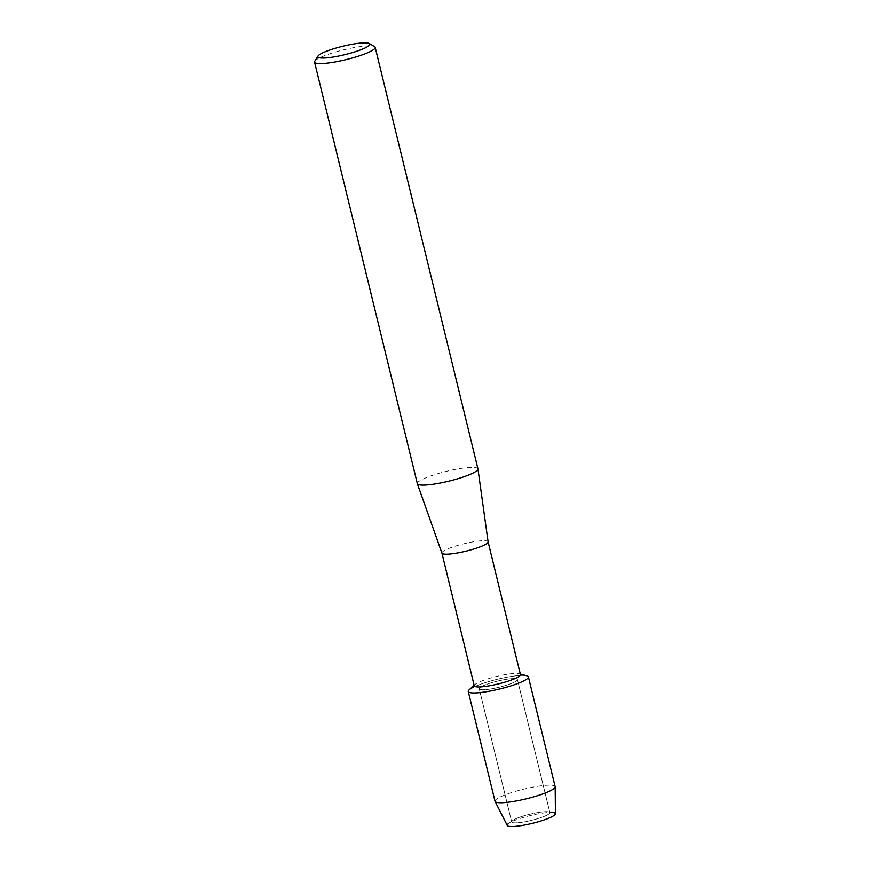 <?xml version="1.0" encoding="UTF-8"?>
<svg xmlns="http://www.w3.org/2000/svg" width="870" height="870" viewBox="0 0 870 870"><rect width="100%" height="100%" fill="white"/><g stroke="black" fill="none" stroke-linecap="round" stroke-linejoin="round"><path stroke-width="0.65" stroke-dasharray="4.35 3.26" d="M546.806 815.244A19.651 3.175 166.3 0 1 525.719 821.617A19.651 3.175 166.3 0 1 511.68 821.922A19.651 3.175 166.3 0 1 512.745 820.464A19.651 3.175 166.3 0 1 514.736 819.29A19.651 3.175 166.3 0 1 532.288 813.657A19.651 3.175 166.3 0 1 548.241 811.808A19.651 3.175 166.3 0 1 549.862 812.613A19.651 3.175 166.3 0 1 546.806 815.244A19.651 3.175 166.3 0 1 525.719 821.617A19.651 3.175 166.3 0 1 511.68 821.922A19.651 3.175 166.3 0 1 512.745 820.464A19.651 3.175 166.3 0 1 514.736 819.29A19.651 3.175 166.3 0 1 532.288 813.657A19.651 3.175 166.3 0 1 548.241 811.808A19.651 3.175 166.3 0 1 549.862 812.613A19.651 3.175 166.3 0 1 546.806 815.244M507.264 825.489A24.806 4.013 166.3 0 1 508.548 823.498A24.806 4.013 166.3 0 1 511.071 822.03A24.806 4.013 166.3 0 1 533.223 814.907A24.806 4.013 166.3 0 1 553.374 812.58A24.806 4.013 166.3 0 1 555.43 813.744M514.355 682.156A19.651 3.175 166.3 0 1 493.268 688.529A19.651 3.175 166.3 0 1 479.239 688.833A19.651 3.175 166.3 0 1 482.295 686.202A19.651 3.175 166.3 0 1 503.382 679.829A19.651 3.175 166.3 0 1 517.411 679.524A19.651 3.175 166.3 0 1 514.355 682.156A19.651 3.175 166.3 0 1 493.268 688.529A19.651 3.175 166.3 0 1 479.239 688.833A19.651 3.175 166.3 0 1 482.295 686.202A19.651 3.175 166.3 0 1 503.382 679.829A19.651 3.175 166.3 0 1 517.411 679.524A19.651 3.175 166.3 0 1 514.355 682.156M474.27 685.832A23.762 3.839 166.3 0 1 474.955 684.549A23.762 3.839 166.3 0 1 477.967 682.656A23.762 3.839 166.3 0 1 500.217 675.609A23.762 3.839 166.3 0 1 519.238 673.75A23.762 3.839 166.3 0 1 520.445 674.576M469.169 689.823A30.939 5.002 166.3 0 1 473.084 687.365A30.939 5.002 166.3 0 1 502.044 678.198A30.939 5.002 166.3 0 1 526.818 675.772M441.916 553.124L441.906 553.092A23.762 3.839 166.3 0 1 445.603 549.905A23.762 3.839 166.3 0 1 471.116 542.206A23.762 3.839 166.3 0 1 488.092 541.836L488.092 541.836M417.339 483.644A31.189 5.046 166.3 0 1 422.189 479.468A31.189 5.046 166.3 0 1 455.662 469.354A31.189 5.046 166.3 0 1 477.945 468.865M314.788 61.194A31.189 5.046 166.3 0 1 319.431 57.92A31.189 5.046 166.3 0 1 350.469 48.285A31.189 5.046 166.3 0 1 374.578 46.621M508.548 823.498L512.745 820.464L508.548 823.498A24.806 4.013 166.3 0 1 511.071 822.03A24.806 4.013 166.3 0 1 533.223 814.907A24.806 4.013 166.3 0 1 553.374 812.58L548.241 811.808L553.374 812.58M495.03 801.303A30.939 5.002 166.3 0 1 499.848 797.17A30.939 5.002 166.3 0 1 533.049 787.132A30.939 5.002 166.3 0 1 555.158 786.654M473.084 687.365A30.939 5.002 166.3 0 1 506.286 677.328A30.939 5.002 166.3 0 1 528.384 676.849M511.68 821.922L479.239 688.833L511.68 821.922M474.955 684.549L474.139 685.299M519.238 673.75L520.314 674.032M549.862 812.613L517.411 679.524L549.862 812.613"/><path stroke-width="1.3" d="M553.374 812.58A24.806 4.013 166.3 0 1 551.547 816.919A24.806 4.013 166.3 0 1 520.684 825.695A24.806 4.013 166.3 0 1 508.548 823.498M441.927 553.146A23.762 3.839 166.3 0 0 459.066 552.678A23.762 3.839 166.3 0 0 484.394 545.011A23.762 3.839 166.3 0 0 488.103 541.89A23.762 3.839 166.3 0 0 488.092 541.836L520.445 674.576A23.762 3.839 166.3 0 1 516.747 677.763A23.762 3.839 166.3 0 1 491.245 685.462A23.762 3.839 166.3 0 1 474.27 685.832L441.916 553.124A23.762 3.839 166.3 0 0 441.927 553.146L417.361 483.72A31.189 5.046 166.3 0 1 417.339 483.644L314.57 62.096A31.189 5.046 166.3 0 1 314.788 61.194L318.039 55.995A26.742 4.317 166.3 0 1 322.02 53.19A26.742 4.317 166.3 0 1 348.631 44.925A26.742 4.317 166.3 0 1 369.293 43.5A26.742 4.317 166.3 0 1 365.65 47.676A26.742 4.317 166.3 0 1 334.917 56.724A26.742 4.317 166.3 0 1 318.039 55.995M520.314 674.032L526.818 675.772A30.939 5.002 166.3 0 1 523.577 680.992A30.939 5.002 166.3 0 1 486.286 691.748A30.939 5.002 166.3 0 1 469.169 689.823L474.139 685.299M369.293 43.5L374.578 46.621A31.189 5.046 166.3 0 1 375.187 47.317L477.945 468.865A31.189 5.046 166.3 0 1 477.956 468.941A31.189 5.046 166.3 0 1 473.095 473.041A31.189 5.046 166.3 0 1 439.85 483.111A31.189 5.046 166.3 0 1 417.361 483.72M375.187 47.317A31.189 5.046 166.3 0 1 370.326 51.493A31.189 5.046 166.3 0 1 336.853 61.607A31.189 5.046 166.3 0 1 314.57 62.096M468.267 691.509A30.939 5.002 166.3 0 0 490.365 691.019A30.939 5.002 166.3 0 0 523.577 680.992A30.939 5.002 166.3 0 0 528.384 676.849L555.158 786.654A30.939 5.002 166.3 0 1 555.18 786.839L555.43 813.744A24.806 4.013 166.3 0 1 551.547 816.919A24.806 4.013 166.3 0 1 525.371 824.88A24.806 4.013 166.3 0 1 507.264 825.489L495.095 801.487A30.939 5.002 166.3 0 1 495.03 801.303L468.267 691.509A30.939 5.002 166.3 0 1 473.084 687.365M555.18 786.839A30.939 5.002 166.3 0 1 550.34 790.786A30.939 5.002 166.3 0 1 517.683 800.715A30.939 5.002 166.3 0 1 495.095 801.487M488.103 541.89L477.956 468.941"/></g></svg>
